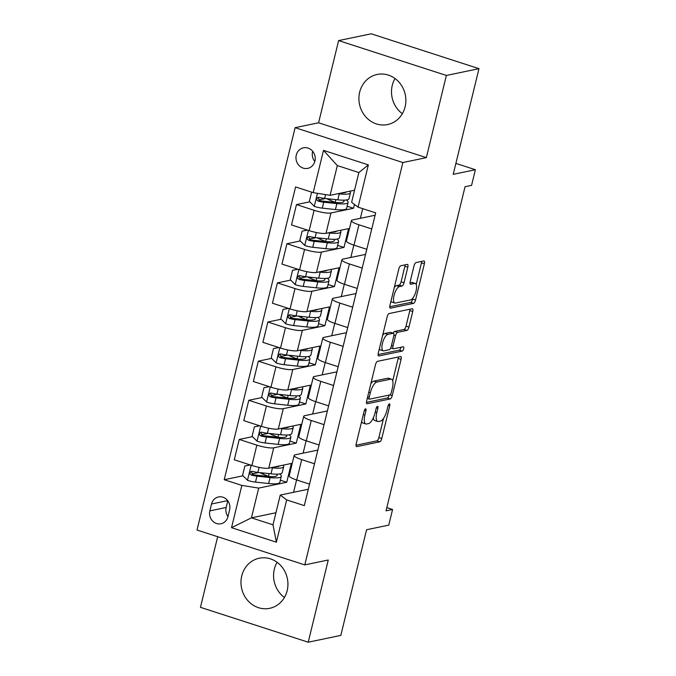 <?xml version="1.0" encoding="UTF-8"?>
<svg xmlns="http://www.w3.org/2000/svg" width="676" height="676" viewBox="0 0 676 676"><rect width="100%" height="100%" fill="white"/><g stroke="black" fill="none" stroke-linecap="round" stroke-linejoin="round"><path stroke-width="1.01" d="M365.572 408.819A2.256 0.811 107.9 0 0 364.153 411.16L356.193 443.819A3.219 1.158 107.9 0 0 356.48 446.616A3.219 1.158 107.9 0 0 356.725 446.625L379.76 441.825A3.219 1.158 107.9 0 0 381.788 438.487L389.748 405.828A2.256 0.811 107.9 0 0 389.545 403.868A2.256 0.811 107.9 0 0 389.376 403.868A2.256 0.811 107.9 0 0 387.956 406.2L386.925 410.425A10.309 3.71 107.9 0 1 380.436 421.114L378.518 421.52A10.309 3.71 107.9 0 1 377.74 421.486A10.309 3.71 107.9 0 1 376.819 412.537L377.85 408.312A2.256 0.811 107.9 0 0 377.647 406.352A2.256 0.811 107.9 0 0 377.478 406.344A2.256 0.811 107.9 0 0 376.059 408.684L375.028 412.909A10.309 3.71 107.9 0 1 368.53 423.599L366.612 423.996A10.309 3.71 107.9 0 1 365.834 423.97A10.309 3.71 107.9 0 1 364.913 415.013L365.944 410.788A2.256 0.811 107.9 0 0 365.741 408.828A2.256 0.811 107.9 0 0 365.572 408.819M359.666 92.164A25.595 23.39 -101.8 0 0 387.601 124.561A25.595 23.39 -101.8 0 0 405.101 106.859A25.595 23.39 -101.8 0 0 377.166 74.453A25.595 23.39 -101.8 0 0 359.666 92.164M402.347 113.712A25.595 23.39 78.2 0 1 392.266 85.37A25.595 23.39 78.2 0 1 395.021 78.517M241.738 575.935A25.595 23.39 -101.8 0 0 269.673 608.332A25.595 23.39 -101.8 0 0 287.173 590.63A25.595 23.39 -101.8 0 0 259.238 558.224A25.595 23.39 -101.8 0 0 241.738 575.935M284.419 597.483A25.595 23.39 78.2 0 1 274.338 569.141A25.595 23.39 78.2 0 1 277.084 562.288M296.282 155.074A10.503 9.599 -101.8 0 0 307.741 168.375A10.503 9.599 -101.8 0 0 314.923 161.108A10.503 9.599 -101.8 0 0 303.456 147.816A10.503 9.599 -101.8 0 0 296.282 155.074M312.684 151.28A10.503 9.599 -101.8 0 0 312.582 151.686A10.503 9.599 -101.8 0 0 314.813 161.505M407.805 267.206A3.219 1.158 107.9 0 0 407.518 264.409A3.219 1.158 107.9 0 0 407.282 264.4L400.817 265.752A3.219 1.158 107.9 0 0 398.781 269.09L389.942 305.358A3.219 1.158 107.9 0 0 390.229 308.155A3.219 1.158 107.9 0 0 390.475 308.163L413.518 303.363A3.219 1.158 107.9 0 0 415.546 300.026L424.384 263.758A3.219 1.158 107.9 0 0 424.097 260.961A3.219 1.158 107.9 0 0 423.852 260.953L416.044 262.575A3.219 1.158 107.9 0 0 414.016 265.913L410.231 281.436A3.219 1.158 107.9 0 0 410.518 284.233A3.219 1.158 107.9 0 0 410.763 284.241L414.633 283.438A8.619 3.101 107.9 0 1 415.284 283.464A8.619 3.101 107.9 0 1 415.833 291.779A8.619 3.101 107.9 0 1 410.628 299.882L395.46 303.042A8.619 3.101 107.9 0 1 394.809 303.017A8.619 3.101 107.9 0 1 394.26 294.694A8.619 3.101 107.9 0 1 399.465 286.599L401.992 286.066A3.219 1.158 107.9 0 0 404.028 282.729L407.805 267.206L404.899 266.268A3.219 1.158 107.9 0 0 405.101 264.857M217.672 536.71L200.459 607.335L308.222 642.2L340.822 635.406L366.578 529.731L388.751 525.117L392.57 509.459L386.047 510.819L465.046 186.737L471.569 185.376L475.389 169.727L455.877 163.415M446.38 75.45L338.617 40.594L318.582 122.787L426.345 157.643L446.38 75.45L478.98 68.665L453.216 174.34L475.389 169.727M426.345 157.643L402.871 162.536L304.783 564.891L197.02 530.035L295.108 127.671L402.871 162.536M308.222 642.2L328.257 560.007L304.783 564.891M377.512 361.33A3.219 1.158 107.9 0 0 375.484 364.677L366.645 400.944A3.219 1.158 107.9 0 0 366.933 403.741A3.219 1.158 107.9 0 0 367.169 403.749L390.213 398.95A3.219 1.158 107.9 0 0 392.241 395.612L401.079 359.345A3.219 1.158 107.9 0 0 400.792 356.548A3.219 1.158 107.9 0 0 400.555 356.539L377.512 361.33M378.29 353.151L387.137 316.883A3.219 1.158 107.9 0 1 389.165 313.537L412.199 308.746A3.219 1.158 107.9 0 1 412.445 308.755A3.219 1.158 107.9 0 1 412.732 311.551L408.946 327.074A3.219 1.158 107.9 0 1 406.918 330.412L397.572 332.355A3.219 1.158 107.9 0 0 395.545 335.693L393.035 345.994A3.219 1.158 107.9 0 0 393.322 348.791A3.219 1.158 107.9 0 0 393.567 348.799L403.293 346.771A2.256 0.811 107.9 0 1 403.462 346.78A2.256 0.811 107.9 0 1 403.606 348.96A2.256 0.811 107.9 0 1 402.245 351.081L378.822 355.956A3.219 1.158 107.9 0 1 378.585 355.948A3.219 1.158 107.9 0 1 378.29 353.151M338.617 40.594L371.217 33.8L478.98 68.665M227.922 516.717L229.595 509.831A10.174 9.295 -101.8 0 0 218.492 496.953A10.174 9.295 -101.8 0 0 211.537 503.992L209.864 510.879A10.174 9.295 -101.8 0 0 220.968 523.756A10.174 9.295 -101.8 0 0 227.922 516.717M275.943 512.738L251.447 517.841L273.003 524.813L280.253 495.069L286.692 499.919L304.31 505.623L375.679 212.856L358.06 207.152L351.621 202.301L358.871 172.549L337.324 165.578L330.074 195.33L354.57 190.226M286.692 499.919L276.383 542.194L231.53 527.686L241.839 485.41L258.697 488.097L286.734 482.258L291.314 463.466L268.761 468.164A13.123 2.459 13.7 0 1 251.895 465.485L234.268 459.781L239.228 439.434L256.855 445.129A13.123 2.459 13.7 0 0 273.721 447.816L296.274 443.118L300.854 424.325L278.301 429.023A13.123 2.459 13.7 0 1 261.435 426.345L243.808 420.641L248.776 400.293L266.395 405.989A13.123 2.459 13.7 0 0 283.261 408.676L305.822 403.978L310.402 385.185L287.841 389.883A13.123 2.459 13.7 0 1 270.975 387.204L253.356 381.501L258.316 361.153L275.935 366.848A13.123 2.459 13.7 0 0 292.801 369.535L315.362 364.837L319.942 346.044L297.381 350.751A13.123 2.459 13.7 0 1 280.515 348.064L262.896 342.36L267.857 322.013L285.475 327.708A13.123 2.459 13.7 0 0 302.341 330.395L324.902 325.697L329.482 306.904L306.921 311.611A13.123 2.459 13.7 0 1 290.055 308.924L272.436 303.22L277.397 282.872L295.015 288.567A13.123 2.459 13.7 0 0 311.881 291.255L334.443 286.556L339.022 267.772L316.461 272.47A13.123 2.459 13.7 0 1 299.595 269.783L281.976 264.088L286.937 243.732L304.563 249.436A13.123 2.459 13.7 0 0 321.43 252.114L343.983 247.416L348.562 228.632L326.009 233.33A13.123 2.459 13.7 0 1 309.143 230.643L291.517 224.947L296.477 204.591L314.103 210.295A13.123 2.459 13.7 0 0 330.97 212.974L353.523 208.276L354.461 204.439M242.988 475.803L224.212 479.715L241.839 485.41M224.212 479.715L295.581 186.948L313.208 192.643L323.508 150.376L368.361 164.885L358.06 207.152M318.582 122.787L295.108 127.671M392.57 509.459L386.833 507.6M258.697 488.097L251.447 517.841L231.53 527.686M362.716 208.664L360.359 218.314M353.835 245.101L350.819 257.455M344.287 284.241L341.279 296.595M334.747 323.381L331.739 335.735M325.207 362.522L322.199 374.876M315.667 401.662L312.658 414.016M306.127 440.803L303.118 453.157M296.587 479.943L293.57 492.297M309.532 484.134L308.29 489.23L280.253 495.069M327.387 410.949L304.817 415.647A13.123 2.459 13.7 0 0 303.71 416.306L298.75 436.662A13.123 2.459 13.7 0 0 306.287 440.853L319.089 444.994L317.83 450.089L295.268 454.787A13.123 2.459 13.7 0 0 294.17 455.447A13.123 2.459 13.7 0 0 301.707 459.638L314.509 463.787M327.37 410.949L328.612 405.853L315.827 401.713A13.123 2.459 13.7 0 1 308.29 397.522L313.25 377.166A13.123 2.459 13.7 0 0 320.787 381.365L333.589 385.506M336.927 371.817L314.357 376.507A13.123 2.459 13.7 0 0 313.25 377.166M336.91 371.808L338.152 366.713L325.367 362.573A13.123 2.459 13.7 0 1 317.83 358.381L322.798 338.025A13.123 2.459 13.7 0 0 330.327 342.225L343.129 346.365M356.015 293.536L333.437 298.226A13.123 2.459 13.7 0 0 332.339 298.885L327.378 319.241A13.123 2.459 13.7 0 0 334.907 323.432L347.709 327.573L346.458 332.668L323.897 337.366A13.123 2.459 13.7 0 0 322.798 338.025M355.998 293.528L357.241 288.432M366.781 249.292L365.539 254.387L342.977 259.085A13.123 2.459 13.7 0 0 341.879 259.745A13.123 2.459 13.7 0 0 349.416 263.944L362.218 268.085M375.662 212.847L375.079 215.247L352.517 219.945A13.123 2.459 13.7 0 0 351.419 220.604A13.123 2.459 13.7 0 0 358.956 224.804L371.758 228.944M286.734 482.258L280.371 480.197M268.693 476.419L264.815 474.865M258.807 472.507L251.987 473.927M268.347 433.367L261.527 434.786M252.528 436.662L239.228 439.434M277.887 394.226L271.068 395.646M262.077 397.522L248.776 400.293M287.427 355.086L280.608 356.505M271.617 358.381L258.316 361.153M296.967 315.945L290.156 317.365M281.157 319.241L267.857 322.013M306.515 276.805L299.696 278.225M290.697 280.101L277.397 282.872M316.055 237.665L309.236 239.084M300.237 240.96L286.937 243.732M325.595 198.524L318.776 199.944M309.777 201.82L296.477 204.591M294.17 455.447L289.21 475.803A13.123 2.459 13.7 0 0 296.747 479.994L309.549 484.134M296.274 443.118L289.911 441.056M278.233 437.279L274.355 435.733M303.71 416.306A13.123 2.459 13.7 0 0 311.247 420.506L324.049 424.646M305.822 403.978L299.46 401.916M287.773 398.139L283.895 396.592M315.362 364.837L309 362.775M297.313 358.998L293.435 357.452M324.902 325.697L318.54 323.635M306.853 319.858L302.975 318.311M332.339 298.885A13.123 2.459 13.7 0 0 339.867 303.085L352.678 307.225M341.879 259.745L336.918 280.101A13.123 2.459 13.7 0 0 344.447 284.292L357.258 288.432M334.443 286.556L328.08 284.495M316.393 280.717L312.523 279.171M351.419 220.604L346.458 240.96A13.123 2.459 13.7 0 0 353.996 245.151L366.798 249.292M343.983 247.416L337.62 245.354M325.942 241.577L322.063 240.031M353.523 208.276L347.16 206.214M335.482 202.437L331.603 200.89M330.074 195.33L313.208 192.643M273.003 524.813L276.383 542.194M323.508 150.376L337.324 165.578M368.361 164.885L358.871 172.549M227.795 500.781L226.164 507.482A10.174 9.295 -101.8 0 0 227.964 516.532M361.652 421.401A10.309 3.71 107.9 0 0 362.928 423.024L365.834 423.97M373.329 417.819A10.309 3.71 107.9 0 0 374.825 420.548L377.74 421.486M355.99 445.23L376.845 440.879A3.219 1.158 107.9 0 0 378.881 437.541L383.545 418.385M392.705 380.816L398.172 358.398A3.219 1.158 107.9 0 0 398.375 356.987M366.443 402.355L387.297 398.003A3.219 1.158 107.9 0 0 389.224 395.071M369.257 397.184A2.256 0.811 107.9 0 0 369.459 399.144A2.256 0.811 107.9 0 0 369.628 399.153L389.849 394.936A2.256 0.811 107.9 0 0 391.277 392.604L392.359 388.142A10.309 3.71 107.9 0 0 391.438 379.194A10.309 3.71 107.9 0 0 390.66 379.16L376.836 382.041A10.309 3.71 107.9 0 0 370.347 392.731L369.257 397.184L367.685 396.677M391.438 379.194L388.523 378.247A10.309 3.71 107.9 0 0 387.745 378.222L390.66 379.16M370.811 383.833A10.309 3.71 107.9 0 1 373.929 381.103L387.745 378.222M393.178 333.183A3.219 1.158 107.9 0 1 394.666 331.417L404.011 329.465A3.219 1.158 107.9 0 0 406.039 326.128L409.817 310.605A3.219 1.158 107.9 0 0 410.019 309.194M378.095 354.562L399.33 350.134A2.256 0.811 107.9 0 0 400.851 347.287M387.88 334.375A8.619 3.101 107.9 0 0 382.675 342.478A8.619 3.101 107.9 0 0 383.224 350.793A8.619 3.101 107.9 0 0 383.875 350.819L389.215 349.703A3.219 1.158 107.9 0 0 391.243 346.365L393.753 336.073A3.219 1.158 107.9 0 0 393.466 333.276A3.219 1.158 107.9 0 0 393.221 333.26L387.88 334.375L384.965 333.437A8.619 3.101 107.9 0 0 382.633 335.338M379.354 348.791A8.619 3.101 107.9 0 0 380.309 349.855L383.224 350.793M393.466 333.276L390.551 332.33A3.219 1.158 107.9 0 0 390.314 332.322L393.221 333.26M384.965 333.437L390.314 332.322M394.311 287.444A8.619 3.101 107.9 0 1 396.558 285.652L399.085 285.128A3.219 1.158 107.9 0 0 401.113 281.791L404.899 266.268M390.981 301.107A8.619 3.101 107.9 0 0 391.903 302.071L394.809 303.017M415.284 283.464L412.368 282.517A8.619 3.101 107.9 0 0 411.726 282.492L414.633 283.438M410.028 282.847L411.726 282.492M416.205 284.435L421.469 262.812A3.219 1.158 107.9 0 0 421.672 261.401M389.739 306.769L410.602 302.425A3.219 1.158 107.9 0 0 412.63 299.079L412.867 298.091M250.272 464.961L244.856 465.984L242.566 475.38L247.627 480.399A8.695 1.631 13.7 0 0 255.494 482.115L268.634 483.526A25.105 4.707 13.7 0 0 279.856 482.309L281.309 476.36A25.105 4.707 13.7 0 0 279.619 473.952M268.778 476.453A20.838 3.912 13.7 0 0 268.414 476.31L263.226 474.239A11.974 2.248 -166.3 0 1 260.015 472.634M270.949 467.707L272.445 467.877A25.105 4.707 13.7 0 0 283.675 466.651A25.105 4.707 13.7 0 0 283.067 465.189M274.684 466.93A20.838 3.912 13.7 0 0 279.374 465.958M244.856 465.984L250.213 464.944M283.675 466.651L282.23 472.6A25.105 4.707 -166.3 0 1 271 473.825L257.86 472.406A8.695 1.631 -166.3 0 1 252.342 471.366L251.033 471.442L249.943 472.913L250.188 474.18L251.421 475.118A8.695 1.631 13.7 0 0 256.948 476.166L270.079 477.577A25.105 4.707 13.7 0 0 281.309 476.36M276.678 474.155A20.838 3.912 -166.3 0 1 277.168 475.346A20.838 3.912 -166.3 0 1 267.848 476.36L254.708 474.949A4.428 0.828 -166.3 0 1 253.297 474.729L251.675 472.423M259.821 425.821L254.396 426.843L252.106 436.24L257.167 441.259A8.695 1.631 13.7 0 0 265.034 442.974L278.174 444.385A25.105 4.707 13.7 0 0 289.404 443.169L290.849 437.22A25.105 4.707 13.7 0 0 289.159 434.812M278.326 437.313A20.838 3.912 13.7 0 0 277.954 437.169L272.766 435.099A11.974 2.248 -166.3 0 1 269.555 433.493M280.489 428.567L281.985 428.736A25.105 4.707 13.7 0 0 293.215 427.511A25.105 4.707 13.7 0 0 292.607 426.049M284.224 427.79A20.838 3.912 13.7 0 0 288.914 426.818M254.396 426.843L259.753 425.804M293.215 427.511L291.77 433.46A25.105 4.707 -166.3 0 1 280.54 434.685L267.4 433.265A8.695 1.631 -166.3 0 1 261.882 432.226L260.573 432.302L259.483 433.772L259.728 435.04L260.961 435.978A8.695 1.631 13.7 0 0 266.488 437.026L279.619 438.437A25.105 4.707 13.7 0 0 290.849 437.22M286.218 435.014A20.838 3.912 -166.3 0 1 286.709 436.206A20.838 3.912 -166.3 0 1 277.388 437.22L264.248 435.809A4.428 0.828 -166.3 0 1 262.837 435.589L261.215 433.282M269.361 386.68L263.936 387.711L261.646 397.099L266.707 402.119A8.695 1.631 13.7 0 0 274.574 403.834L287.714 405.245A25.105 4.707 13.7 0 0 298.944 404.028L300.389 398.079A25.105 4.707 13.7 0 0 298.699 395.671M287.866 398.172A20.838 3.912 13.7 0 0 287.494 398.029L282.315 395.959A11.974 2.248 -166.3 0 1 279.095 394.361M290.029 389.427L291.533 389.596A25.105 4.707 13.7 0 0 302.755 388.37A25.105 4.707 13.7 0 0 302.147 386.909M293.764 388.649A20.838 3.912 13.7 0 0 298.454 387.678M263.936 387.711L269.293 386.664M302.755 388.37L301.31 394.319A25.105 4.707 -166.3 0 1 290.08 395.545L276.94 394.125A8.695 1.631 -166.3 0 1 271.422 393.086L270.113 393.162L269.031 394.632L269.268 395.899L270.51 396.837A8.695 1.631 13.7 0 0 276.028 397.885L289.167 399.296A25.105 4.707 13.7 0 0 300.389 398.079M295.758 395.874A20.838 3.912 -166.3 0 1 296.249 397.065A20.838 3.912 -166.3 0 1 286.928 398.079L273.788 396.668A4.428 0.828 -166.3 0 1 272.386 396.449L270.755 394.142M278.901 347.54L273.476 348.571L271.186 357.959L276.256 362.978A8.695 1.631 13.7 0 0 284.123 364.694L297.254 366.105A25.105 4.707 13.7 0 0 308.484 364.888L309.938 358.939A25.105 4.707 13.7 0 0 308.239 356.531M297.406 359.032A20.838 3.912 13.7 0 0 297.043 358.888L291.855 356.818A11.974 2.248 -166.3 0 1 288.635 355.221M299.569 350.286L301.074 350.455A25.105 4.707 13.7 0 0 312.304 349.23A25.105 4.707 13.7 0 0 311.687 347.768M303.313 349.509A20.838 3.912 13.7 0 0 307.994 348.537M273.476 348.571L278.833 347.523M312.304 349.23L310.85 355.179A25.105 4.707 -166.3 0 1 299.62 356.404L286.489 354.985A8.695 1.631 -166.3 0 1 280.962 353.945L279.661 354.021L278.571 355.491L278.808 356.759L280.05 357.697A8.695 1.631 13.7 0 0 285.568 358.745L298.707 360.156A25.105 4.707 13.7 0 0 309.938 358.939M305.307 356.734A20.838 3.912 -166.3 0 1 305.789 357.925A20.838 3.912 -166.3 0 1 296.468 358.939L283.337 357.528A4.428 0.828 -166.3 0 1 281.926 357.308L280.295 355.001M288.441 308.4L283.024 309.431L280.734 318.818L285.796 323.838A8.695 1.631 13.7 0 0 293.663 325.553L306.794 326.964A25.105 4.707 13.7 0 0 318.024 325.748L319.478 319.799A25.105 4.707 13.7 0 0 317.779 317.39M306.946 319.892A20.838 3.912 13.7 0 0 306.583 319.748L301.395 317.678A11.974 2.248 -166.3 0 1 298.175 316.081M309.118 311.154L310.614 311.315A25.105 4.707 13.7 0 0 321.844 310.09A25.105 4.707 13.7 0 0 321.227 308.628M312.853 310.368A20.838 3.912 13.7 0 0 317.534 309.397M283.024 309.431L288.382 308.383M321.844 310.09L320.39 316.038A25.105 4.707 -166.3 0 1 309.16 317.264L296.029 315.844A8.695 1.631 -166.3 0 1 290.503 314.805L289.201 314.881L288.111 316.351L288.356 317.619L289.59 318.557A8.695 1.631 13.7 0 0 295.108 319.604L308.248 321.015A25.105 4.707 13.7 0 0 319.478 319.799M314.847 317.593A20.838 3.912 -166.3 0 1 315.329 318.785A20.838 3.912 -166.3 0 1 306.008 319.799L292.877 318.388A4.428 0.828 -166.3 0 1 291.466 318.168L289.835 315.861M297.981 269.259L292.564 270.29L290.274 279.678L295.336 284.697A8.695 1.631 13.7 0 0 303.203 286.413L316.334 287.824A25.105 4.707 13.7 0 0 327.564 286.607L329.018 280.658A25.105 4.707 13.7 0 0 327.319 278.25M316.486 280.751A20.838 3.912 13.7 0 0 316.123 280.608L310.935 278.537A11.974 2.248 -166.3 0 1 307.724 276.94M318.658 272.014L320.154 272.175A25.105 4.707 13.7 0 0 331.384 270.949A25.105 4.707 13.7 0 0 330.775 269.487M322.393 271.228A20.838 3.912 13.7 0 0 327.074 270.256M292.564 270.29L297.922 269.242M331.384 270.949L329.93 276.898A25.105 4.707 -166.3 0 1 318.7 278.123L305.569 276.704A8.695 1.631 -166.3 0 1 300.043 275.664L298.741 275.74L297.651 277.211L297.896 278.478L299.13 279.416A8.695 1.631 13.7 0 0 304.656 280.464L317.788 281.875A25.105 4.707 13.7 0 0 329.018 280.658M324.387 278.453A20.838 3.912 -166.3 0 1 324.869 279.644A20.838 3.912 -166.3 0 1 315.548 280.658L302.417 279.247A4.428 0.828 -166.3 0 1 301.006 279.027L299.375 276.721M307.521 230.119L302.104 231.15L299.814 240.538L304.876 245.557A8.695 1.631 13.7 0 0 312.743 247.272L325.883 248.692A25.105 4.707 13.7 0 0 337.104 247.467L338.558 241.518A25.105 4.707 13.7 0 0 336.868 239.11M326.026 241.611A20.838 3.912 13.7 0 0 325.663 241.467L320.475 239.397A11.974 2.248 -166.3 0 1 317.264 237.8M328.198 232.874L329.694 233.034A25.105 4.707 13.7 0 0 340.924 231.809A25.105 4.707 13.7 0 0 340.315 230.347M331.933 232.088A20.838 3.912 13.7 0 0 336.623 231.116M302.104 231.15L307.462 230.102M340.924 231.809L339.47 237.758A25.105 4.707 -166.3 0 1 328.249 238.983L315.109 237.563A8.695 1.631 -166.3 0 1 309.591 236.524L308.281 236.608L307.191 238.07L307.436 239.338L308.67 240.284A8.695 1.631 13.7 0 0 314.196 241.324L327.328 242.735A25.105 4.707 13.7 0 0 338.558 241.518M333.927 239.312A20.838 3.912 -166.3 0 1 334.417 240.504A20.838 3.912 -166.3 0 1 325.097 241.518L311.957 240.107A4.428 0.828 -166.3 0 1 310.546 239.887L308.924 237.58M311.611 192.128L309.355 201.397L314.416 206.417A8.695 1.631 13.7 0 0 322.283 208.132L335.423 209.552A25.105 4.707 13.7 0 0 346.653 208.326L348.098 202.377A25.105 4.707 13.7 0 0 346.408 199.978M335.566 202.47A20.838 3.912 13.7 0 0 335.203 202.327L330.015 200.257A11.974 2.248 -166.3 0 1 326.804 198.659M337.738 193.733L339.234 193.894A25.105 4.707 13.7 0 0 350.464 192.668A25.105 4.707 13.7 0 0 349.855 191.207M341.473 192.956A20.838 3.912 13.7 0 0 346.163 191.976M350.464 192.668L349.019 198.617A25.105 4.707 -166.3 0 1 337.789 199.843L324.649 198.423A8.695 1.631 -166.3 0 1 319.131 197.384L317.821 197.468L316.731 198.93L316.976 200.197L318.21 201.144A8.695 1.631 13.7 0 0 323.736 202.183L336.868 203.594A25.105 4.707 13.7 0 0 348.098 202.377M343.467 200.172A20.838 3.912 -166.3 0 1 343.957 201.364A20.838 3.912 -166.3 0 1 334.637 202.377L321.497 200.966A4.428 0.828 -166.3 0 1 320.086 200.747L318.464 198.44M330.97 212.974L326.009 233.33M321.43 252.114L316.461 272.47M311.881 291.255L306.921 311.611M302.341 330.395L297.381 350.751M292.801 369.535L287.841 389.883M283.261 408.676L278.301 429.023M273.721 447.816L268.761 468.164M301.707 459.638L296.747 479.994M256.855 445.129L251.895 465.485M266.395 405.989L261.435 426.345M311.247 420.506L306.287 440.853M275.935 366.848L270.975 387.204M320.787 381.365L315.827 401.713M285.475 327.708L280.515 348.064M330.327 342.225L325.367 362.573M295.015 288.567L290.055 308.924M339.867 303.085L334.907 323.432M304.563 249.436L299.595 269.783M349.416 263.944L344.447 284.292M314.103 210.295L309.143 230.643M358.956 224.804L353.996 245.151M226.164 507.482L209.864 510.879M227.677 500.629L211.537 503.992M363.333 414.506L364.913 415.013M376.338 407.822L377.85 408.312M375.239 412.022L376.819 412.537M388.235 405.338L389.748 405.828M378.881 437.541L381.788 438.487M376.845 440.879L379.76 441.825M356.277 446.481L356.725 446.625M364.432 410.298L365.944 410.788M398.172 358.398L401.079 359.345M390.001 394.885L392.241 395.612M387.297 398.003L390.213 398.95M366.73 403.606L367.169 403.749M373.929 381.103L376.836 382.041M368.766 392.224L370.347 392.731M409.817 310.605L412.732 311.551M406.039 326.128L408.946 327.074M404.011 329.465L406.918 330.412M394.666 331.417L397.572 332.355M393.922 335.169L395.545 335.693M391.463 345.487L393.035 345.994M399.33 350.134L402.245 351.081M378.383 355.813L378.822 355.956M401.113 281.791L404.028 282.729M399.085 285.128L401.992 286.066M396.558 285.652L399.465 286.599M410.324 284.097L410.763 284.241M421.469 262.812L424.384 263.758M412.63 299.079L415.546 300.026M410.602 302.425L413.518 303.363M390.027 308.019L390.475 308.163M251.159 465.249L247.5 480.273M270.079 477.577L268.634 483.526M268.414 476.31L269.073 473.614M263.226 474.239L263.522 473.014M272.445 467.877L271 473.825M256.948 476.166L255.494 482.115M259.094 467.361L257.86 472.406M253.297 474.729L251.421 475.118M260.708 426.108L257.041 441.132M279.619 438.437L278.174 444.385M277.954 437.169L278.613 434.474M272.766 435.099L273.07 433.874M281.985 428.736L280.54 434.685M266.488 437.026L265.034 442.974M268.634 428.221L267.4 433.265M262.837 435.589L260.961 435.978M270.248 386.968L266.581 401.992M289.167 399.296L287.714 405.245M287.494 398.029L288.153 395.333M282.315 395.959L282.61 394.733M291.533 389.596L290.08 395.545M276.028 397.885L274.574 403.834M278.174 389.08L276.94 394.125M272.386 396.449L270.51 396.837M279.788 347.827L276.129 362.851M298.707 360.156L297.254 366.105M297.043 358.888L297.693 356.193M291.855 356.818L292.15 355.593M301.074 350.455L299.62 356.404M285.568 358.745L284.123 364.694M287.714 349.948L286.489 354.985M281.926 357.308L280.05 357.697M289.328 308.687L285.669 323.711M308.248 321.015L306.794 326.964M306.583 319.748L307.234 317.052M301.395 317.678L301.69 316.452M310.614 311.315L309.16 317.264M295.108 319.604L293.663 325.553M297.254 310.808L296.029 315.844M291.466 318.168L289.59 318.557M298.868 269.547L295.209 284.571M317.788 281.875L316.334 287.824M316.123 280.608L316.782 277.912M310.935 278.537L311.23 277.312M320.154 272.175L318.7 278.123M304.656 280.464L303.203 286.413M306.794 271.668L305.569 276.704M301.006 279.027L299.13 279.416M308.408 230.406L304.749 245.43M327.328 242.735L325.883 248.692M325.663 241.467L326.322 238.772M320.475 239.397L320.77 238.172M329.694 233.034L328.249 238.983M314.196 241.324L312.743 247.272M316.334 232.527L315.109 237.563M310.546 239.887L308.67 240.284M317.45 193.319L314.289 206.29M336.868 203.594L335.423 209.552M335.203 202.327L335.862 199.631M330.015 200.257L330.31 199.04M339.234 193.894L337.789 199.843M323.736 202.183L322.283 208.132M325.579 194.612L324.649 198.423M320.086 200.747L318.21 201.144M367.254 398.434L369.459 399.144M390.703 347.937L393.322 348.791"/></g></svg>
